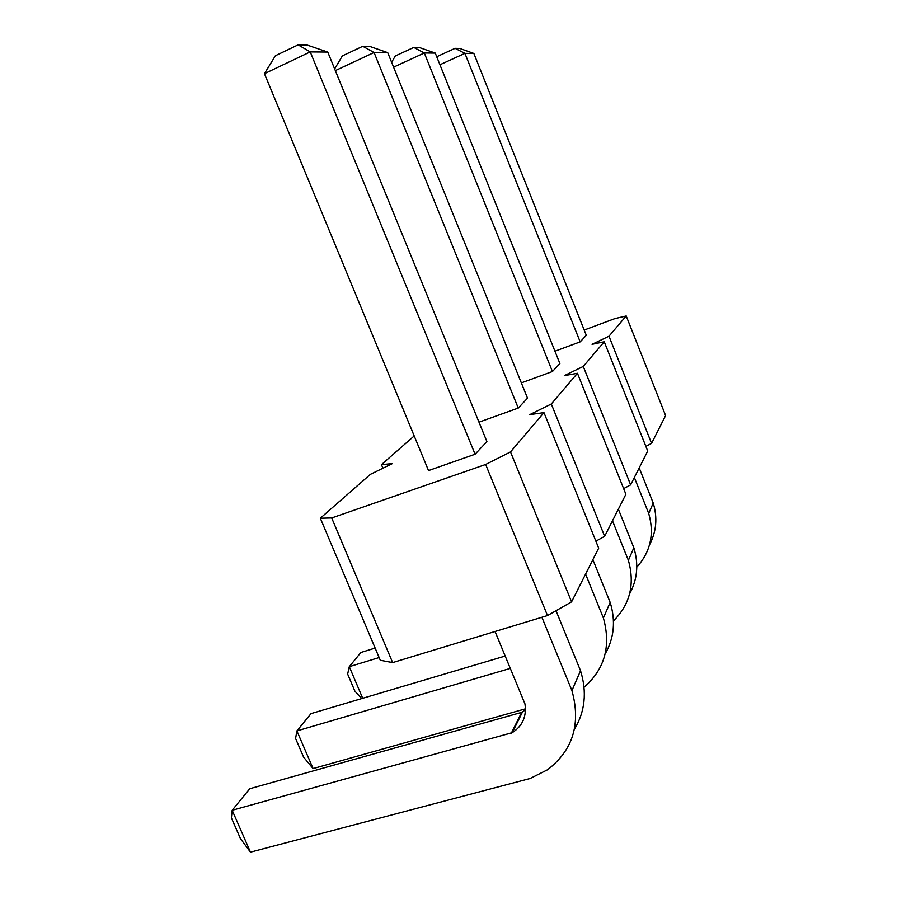 <?xml version="1.0" encoding="UTF-8"?>
<svg xmlns="http://www.w3.org/2000/svg" width="897" height="897" viewBox="0 0 897 897"><rect width="100%" height="100%" fill="white"/><g stroke="black" fill="none" stroke-linecap="round" stroke-linejoin="round"><path stroke-width="1.35" d="M584.194 330.04L614.837 318.614L626.207 315.968L608.985 336.207L592.065 344.325L604.253 341.768L647.712 451.012L630.636 484.851L623.639 488.618M604.253 341.768L583.263 366.425L564.325 375.641L577.444 373.275L551.307 403.986L529.802 414.616L543.963 412.62L510.516 451.931L485.658 464.467L331.699 517.961L320.319 518.219L370.383 474.345L392.46 463.558L381.438 464.646L414.201 435.931M478.976 422.173L518.253 408.068L527.526 398.156L387.717 52.631L369.799 46.431L362.769 46.285L374.071 52.497L387.717 52.631M475.085 454.23L310.239 51.903L264.447 73.677L428.519 470.577L475.085 454.23L486.914 441.593L327.764 52.06L307.122 45.052L298.118 44.85L310.239 51.903L327.764 52.06M554.94 351.209L580.168 341.869L586.302 335.31L473.863 53.45L459.69 48.427L455.082 48.326L464.915 53.36L439.945 64.752M521.336 382.884L552.429 371.526L559.896 363.543L435.258 53.08L419.426 47.53L413.797 47.406L424.315 52.979L393.592 67.152M608.985 336.207L651.57 443.365L645.874 446.37M583.263 366.425L630.636 484.851M626.207 315.968L665.608 415.546L651.57 443.365M577.444 373.275L625.893 494.247L604.656 536.316L595.877 541.171M543.963 412.62L598.691 548.134L571.568 601.865L547.506 615.566L392.639 662.591L380.283 660.259L320.319 518.219M331.699 517.961L392.639 662.591M485.658 464.467L547.506 615.566M381.438 464.646L382.929 468.212M510.516 451.931L571.568 601.865M551.307 403.986L604.656 536.316M518.253 408.068L374.071 52.497L335.343 70.605M580.168 341.869L464.915 53.36L473.863 53.45M552.429 371.526L424.315 52.979L435.258 53.08M584.048 687.281C604.746 669.196 611.193 646.109 603.389 618.011L585.584 574.102M603.389 618.011L610.162 602.392L592.872 559.672M510.292 668.4L296.896 730.92L313.098 768.594L525.474 708.821M505.19 656.043L311.001 713.62L296.896 730.92L295.584 738.489L303.612 757.158L313.098 768.594M605.127 654.014C614.153 638.159 615.835 620.959 610.162 602.392M495.043 631.499L524.958 703.865C526.752 716.468 522.525 726.065 512.254 732.647L232.166 810.283L250.454 852.15L530.161 778.495L547.551 769.749C572.981 750.195 581.099 723.801 571.927 690.578L541.889 617.271M571.927 690.578L580.538 670.732L556.017 610.722M525.474 709.886L521.639 712.375L249.736 788.743L232.166 810.283L231.392 817.885L240.452 838.617L250.454 852.15M574.394 729.339C585.079 711.613 587.131 692.08 580.538 670.732M636.792 567.139C650.549 551.902 654.518 534.007 648.71 513.454L634.347 477.496M648.71 513.454L653.218 503.06L639.191 467.898M649.551 544.714C656.436 531.663 657.658 517.771 653.218 503.06M379.139 657.546L349.292 666.684L362.702 698.292M613.458 620.926C630.075 604.309 635.054 584.126 628.382 560.356L612.483 520.821M375.137 648.083L360.863 652.489L349.292 666.684L347.644 674.096L354.864 691.082L361.693 698.595M629.593 593.859C637.408 579.54 638.832 564.168 633.843 547.753L618.358 509.171M628.382 560.356L633.843 547.753M334.637 68.901L342.362 55.883L362.769 46.285M264.447 73.677L275.39 55.737L298.118 44.85M437.153 57.823L438.14 56.096L455.082 48.326M391.63 62.285L395.274 55.995L413.797 47.406M511.335 733.163L521.639 712.375M522.536 711.882L512.254 732.647"/></g></svg>
